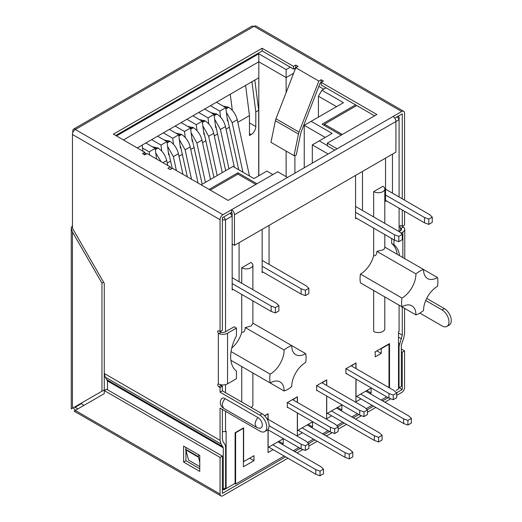 <?xml version="1.0" encoding="UTF-8"?>
<svg xmlns="http://www.w3.org/2000/svg" width="522" height="522" viewBox="0 0 522 522"><rect width="100%" height="100%" fill="white"/><g stroke="black" fill="none" stroke-linecap="round" stroke-linejoin="round"><path stroke-width="0.78" d="M268.778 447.126L315.771 474.257L320.038 475.79L323.503 473.793L323.503 469.134L320.847 466.668L277.893 441.866M268.027 429.782L268.027 452.554L273.104 449.625M278.931 441.266L283.25 443.765L283.25 438.774L268.145 447.491L268.145 429.847M282.213 444.366L283.25 443.765M315.771 474.257L315.771 469.598L272.817 444.796M323.503 469.134L320.038 471.131L315.771 469.598M234.763 483.548L235.624 484.044L235.624 432.777L243.409 428.281L243.409 466.766L253.96 460.678L253.96 455.68L243.637 461.644L243.637 427.818L235.109 432.745L235.109 483.346L226.111 488.54L226.111 431.283L225.537 431.616L225.537 411.303M225.537 392.661L225.537 384.636M225.537 331.744L225.537 219.886L232.166 216.056L231.011 214.059L231.011 212.728M232.166 288.894L233.086 289.429L232.166 289.964L232.166 244.022L234.469 245.353L395.924 152.137L395.924 121.515L399.095 119.682L399.095 196.983M239.083 242.691L239.083 281.704M262.148 271.584L263.068 272.119L262.148 272.654L262.148 229.373M269.065 264.393L269.065 225.38M355.56 217.654L356.48 218.189L355.56 218.718L355.56 175.444M362.477 210.464L362.477 171.451M385.543 200.344L386.463 200.879L385.543 201.407L385.543 158.133M392.459 193.153L392.459 154.14M399.095 208.167L399.095 231.54M399.095 305.174L399.095 331.411L398.514 331.744L398.514 389.001L396.211 390.332M389.523 387.937L389.523 343.593L374.933 352.017M389.001 387.637L389.001 344.226L381.217 348.722L381.217 353.381L375.22 356.846L375.22 352.18M235.624 484.044L284.177 456.019M293.286 450.754L298.819 447.563M307.53 442.532L313.468 439.106M322.576 433.847L328.116 430.65M336.821 425.619L342.758 422.194M351.867 416.934L357.407 413.737M366.111 408.713L372.049 405.281M381.158 400.022L386.698 396.824M370.091 393.627L371.129 393.033L371.129 388.035L356.024 396.759L356.024 379.116M356.024 368.597L356.024 362.934L345.642 368.93M345.929 373.289L346.334 373.524L345.929 373.752L345.929 369.093M351.926 366.229L351.926 365.635L355.619 363.168M356.656 396.394L360.983 398.893L355.906 401.823L355.906 379.05M355.906 368.525L355.906 363.338M268.145 419.329L268.145 413.672L264.589 415.721M264.798 415.936L267.74 413.9M268.027 419.264L268.027 414.07M311.503 427.453L312.547 426.852L312.547 421.861L297.436 430.585L297.436 412.935M297.436 402.416L297.436 396.759L287.061 402.749M287.348 407.114L287.752 407.343L287.348 407.578L287.348 402.919M293.344 400.054L293.344 399.454L297.031 396.994M298.069 430.213L302.395 432.712L297.325 435.642L297.325 412.869M297.325 402.351L297.325 397.157M382.894 186.295L373.667 191.62A6.525 3.765 0 0 0 382.894 191.62A6.525 3.765 0 0 0 384.799 188.957A6.525 3.765 0 0 0 382.894 186.295M384.714 247.069C385.014 248.08 384.401 249.02 382.867 249.894L376.936 251.369C376.571 254.795 375.481 256.23 373.667 255.669L373.667 228.107M373.667 216.924L373.667 191.62M373.667 255.669A19.568 11.301 -60 0 1 360.461 274.083L401.979 298.049A25.689 14.831 120 0 0 401.575 302.682A25.689 14.831 120 0 0 401.979 306.845L360.461 282.872A25.689 14.831 -60 0 1 360.461 274.083M384.799 296.927L384.799 328.782A6.525 3.765 0 0 1 382.894 331.444A6.525 3.765 0 0 1 373.667 331.444L373.667 290.493M250.965 262.462L241.738 267.793A6.525 3.765 0 0 0 248.844 268.608A6.525 3.765 0 0 0 252.876 265.124A6.525 3.765 0 0 0 250.965 262.462M252.876 300.855L252.876 323.712L251.017 326.015L245.288 327.568C244.883 331.268 243.696 332.814 241.738 332.207L241.738 294.421M241.738 283.237L241.738 267.793M241.738 332.207A19.568 11.301 -60 0 1 231.761 348.011M241.738 402.018L241.738 366.529M340.801 410.54L341.838 409.94L341.838 404.948L326.726 413.672L326.726 396.028M326.726 385.504L326.726 379.846L316.352 385.836M316.639 390.202L317.043 390.436L316.639 390.665L316.639 386.006M322.635 383.141L322.635 382.541L326.328 380.081M327.366 413.307L331.685 415.799L326.615 418.729L326.615 395.957M326.615 385.438L326.615 380.244M366.803 390.534L371.129 393.033M294.897 173.18L294.897 155.425M318.851 86.339L323.731 89.151M360.983 398.893L403.65 423.525L407.917 425.058L411.375 423.061L411.375 418.396L408.726 415.936L365.765 391.135M403.65 423.525L403.65 418.866L360.689 394.064M411.375 418.396L407.917 420.393L403.65 418.866M407.917 425.058L407.917 420.393M327.307 145.547L319.236 140.888L332.149 133.43L311.158 121.313L304.241 125.306L304.241 167.784M304.241 125.306L325.232 137.423M319.236 140.888L312.313 144.881L312.313 163.125M312.313 144.881L328.11 154.003M326.035 87.82L321.885 90.221L318.427 96.211L318.427 117.117M318.427 96.211L336.533 106.664M294.897 68.245L294.897 69.981M290.284 67.181L286.134 69.576L286.134 77.569L293.632 73.237M286.134 69.576L258.808 53.799L258.808 61.792L286.134 77.569L286.134 92.564M258.808 53.799L116.497 135.961M137.253 147.941L258.808 77.771L258.808 61.792L123.414 139.955M144.751 152.802L146.597 153.873M201.146 184.827L232.975 166.453L253.96 178.57L266.879 171.112L272.875 174.576M256.961 183.764L237.934 172.782L209.1 189.427M355.56 104.87L322.113 124.177L341.147 135.159M311.158 121.313L343.45 102.671L321.885 90.221M237.934 172.782L237.934 174.113L210.255 190.093M255.806 184.429L237.934 174.113M262.148 266.259L301.129 288.764L301.129 294.088L305.396 295.622L308.854 293.625L308.854 288.294L306.199 285.834L262.148 260.4M263.068 272.119L301.129 294.088M308.854 288.294L305.396 290.297L301.129 288.764M305.396 295.622L305.396 290.297M233.086 289.429L271.146 311.399L275.414 312.932L278.872 310.936L278.872 305.605L276.216 303.145L232.166 277.711M271.146 311.399L271.146 306.075L232.166 283.57M278.872 305.605L275.414 307.608L271.146 306.075M275.414 312.932L275.414 307.608M356.715 105.535L324.423 124.177L324.423 125.508M324.423 124.177L342.295 134.493M385.543 195.019L424.523 217.524L424.523 222.848L428.79 224.382L432.249 222.385L432.249 217.054L429.593 214.594L385.543 189.16M386.463 200.879L424.523 222.848M432.249 217.054L428.79 219.051L424.523 217.524M428.79 224.382L428.79 219.051M356.48 218.189L394.541 240.159L398.808 241.693L402.266 239.696L402.266 234.365L399.611 231.905L355.56 206.471M394.541 240.159L394.541 234.835L355.56 212.33M402.266 234.365L398.808 236.362L394.541 234.835M398.808 241.693L398.808 236.362M397.366 116.687L399.095 119.682L399.095 117.019L397.94 116.354M399.154 387.702L402.266 389.503L402.266 352.219L404.57 350.882L401.34 349.022M74.581 410.794L75.227 410.416L220.056 494.034L220.056 457.416L222.365 456.084L222.365 493.368L285.619 456.848M294.728 451.589L300.261 448.391M308.632 443.556L314.91 439.935M324.018 434.676L329.558 431.479M337.923 426.65L344.2 423.022M353.309 417.763L358.849 414.572M367.214 409.737L373.491 406.116M382.6 400.857L388.14 397.66M396.511 392.825L402.266 389.503M74.176 407.258L75.096 406.729L75.096 407.277L77.882 408.889M75.096 407.277L81.38 403.65M232.799 484.677L223.807 489.871L222.365 489.042M220.056 494.034A4.078 2.356 120 0 0 220.904 495.9A4.078 2.356 120 0 0 222.94 495.698L287.922 458.179M297.031 452.92L302.904 449.527M308.854 446.095L317.213 441.266M326.328 436.007L332.201 432.621M338.145 429.182L346.51 424.36M355.619 419.094L361.492 415.708M367.436 412.276L375.801 407.447M384.91 402.188L390.782 398.795M396.727 395.363L401.686 392.498A4.078 2.356 120 0 0 404.57 387.507L404.57 350.882M73.413 407.702A4.078 2.356 -120 0 0 75.579 410.22M74.046 407.336L75.096 406.729M404.57 200.141L404.57 113.189A4.078 2.356 120 0 0 403.728 111.323L256.113 26.1A4.078 2.356 120 0 0 254.077 26.302L75.67 129.299A4.078 2.356 -120 0 0 73.635 129.097A4.078 2.356 -120 0 0 72.793 130.963L72.793 132.712M402.266 352.219L401.34 351.684M253.731 26.505A4.078 2.356 -120 0 0 251.689 26.302L73.635 129.097M75.67 129.299L75.325 129.502A4.078 2.356 120 0 0 72.447 134.493L72.447 228.244L104.276 283.368L104.276 373.498L105.248 377.125L107.499 380.982L107.499 389.771M75.325 129.502L222.94 214.725A4.078 2.356 120 0 0 220.056 219.716L72.447 134.493M222.94 214.725L231.585 209.733L231.585 212.395A0.816 0.47 60 0 1 232.166 213.394L232.166 244.022M218.327 333.062L218.94 333.551A6.525 3.765 0 0 0 227.553 333.238L227.553 383.84A6.525 3.765 0 0 1 218.94 384.153L218.327 384.022L218.327 333.062A1.631 0.94 60 0 1 218.085 330.831A1.631 0.94 60 0 1 218.901 330.909L220.056 331.574L222.365 330.243L222.365 217.72L231.585 212.395M220.056 331.574L220.056 219.716M403.728 111.323A4.078 2.356 120 0 0 401.686 111.525L393.04 116.517A4.078 2.356 -120 0 1 395.924 121.515L234.469 214.725A4.078 2.356 -120 0 0 231.585 209.733L287.518 177.441L277.717 171.777L228.127 200.409L172.43 168.254L170.179 169.552L167.875 168.221L170.179 166.883L147.113 153.572L144.809 154.904L142.499 153.572L144.751 152.274L113.385 134.161L262.148 48.272L293.514 66.385L295.765 65.087L298.069 66.418L295.765 67.749L275.962 118.788A8.156 4.711 120 0 0 275.388 120.726L270.964 142.343L294.03 155.66L296.255 155.067L300.6 133.828A8.156 4.711 -60 0 1 301.174 131.89L320.162 82.959L321.193 82.43M287.518 177.441L337.108 148.809L327.307 143.152L327.307 145.814L334.804 150.14M321.134 82.398L321.134 79.736L323.444 81.067L321.193 82.365L376.897 114.52L327.307 143.152M321.134 79.736L318.831 81.067L295.765 67.749L295.765 65.087M402.84 257.535L402.84 232.036A6.525 3.765 0 0 0 404.752 229.373A6.525 3.765 0 0 0 403.382 227.063L402.84 226.535A1.631 0.94 60 0 1 402.606 226.183M402.266 210.001L402.266 226.378L404.57 225.047L404.57 211.332M398.514 387.474L399.036 387.774L401.34 386.437L401.34 345.029L403.597 338.569L404.57 333.812L404.57 308.339M419.851 313.102L442.049 325.917A9.787 5.651 -120 0 0 446.943 326.4L449.253 325.069A9.787 5.651 -120 0 0 450.747 317.226A9.787 5.651 -120 0 0 444.359 308.606L426.689 298.408M425.717 300.509L442.049 309.938L444.359 308.606M446.943 326.4A9.787 5.651 -120 0 0 448.444 318.557A9.787 5.651 -120 0 0 442.049 309.938M402.266 307.008L402.266 335.144L398.514 332.984M394.769 118.181L402.266 113.855L402.266 198.81M400.537 227.866L400.537 230.704A3.262 1.886 180 0 0 401.49 229.373A3.262 1.886 180 0 0 401.04 228.421L400.537 227.866A1.631 0.94 60 0 1 400.296 225.628A1.631 0.94 60 0 1 401.111 225.713L402.266 226.378M402.84 232.036L400.942 233.138M400.537 230.704L399.036 231.572M393.96 239.826L393.96 244.851A32.618 18.831 -60 0 1 399.513 255.61M391.657 238.495L391.657 243.52A32.618 18.831 -60 0 1 397.203 254.279M393.96 244.851L391.657 243.52M115.688 135.492L262.148 50.934L293.514 69.048L295.765 67.749M321.193 82.365L321.193 85.027L374.587 115.851M234.469 214.725L234.469 245.353M294.03 155.66L298.453 134.037L275.388 120.726M318.831 81.067L299.028 132.099A8.156 4.711 120 0 0 298.453 134.037M293.514 69.048L293.514 66.385M262.148 50.934L262.148 48.272M144.751 154.871L144.751 152.274M171.51 168.782L170.179 166.883M227.553 383.84L236.433 378.718L236.433 371.031A32.618 18.831 -60 0 1 236.433 335.796L236.433 328.11L234.124 326.779L225.243 331.907A3.262 1.886 180 0 1 221.282 332.201L220.63 331.731A1.631 0.94 60 0 1 220.395 331.379M222.365 488.709L223.285 489.238L225.589 487.907L225.589 446.493L225.073 444.62L223.122 441.853L222.365 439.009L222.365 409.476M72.447 225.347L71.253 227.99L72.447 232.009L72.447 408.256L104.276 389.882L104.276 373.498L220.056 440.34L220.056 408.145L259.845 431.113A9.787 5.651 -120 0 0 264.732 431.596L267.042 430.265A9.787 5.651 -120 0 0 268.543 422.428A9.787 5.651 -120 0 0 262.148 413.802L222.365 390.834L222.365 386.169L221.211 385.504A1.631 0.94 60 0 1 220.395 384.649M222.365 386.169L220.056 387.5L218.901 386.835A1.631 0.94 60 0 1 217.837 385.399A1.631 0.94 60 0 1 218.085 384.094A1.631 0.94 60 0 1 218.327 384.022M222.365 390.834L220.056 392.166L220.056 387.5M220.056 392.166L259.845 415.134L262.148 413.802M264.732 431.596A9.787 5.651 -120 0 0 266.233 423.76A9.787 5.651 -120 0 0 259.845 415.134M262.325 425.091A6.101 3.523 60 0 1 260.028 428.164A6.603 6.603 0 0 1 256.485 427.277L223.625 408.308L222.255 405.281A6.603 3.811 120 0 1 225.132 398.638L258.005 417.613A6.101 3.523 60 0 1 262.325 425.091M223.618 408.308A6.603 6.603 0 0 1 221.328 399.082A6.101 3.523 60 0 1 225.139 398.638M223.285 489.238L223.285 447.824L107.499 380.982M220.056 440.34L221.028 443.974L223.285 447.824M221.028 443.974L105.248 377.125M222.992 446.76L107.206 379.918M186.367 447.687A1.631 0.94 120 0 0 185.688 449.292L188.572 460.143L199.763 466.603M199.052 455.008A1.631 0.94 120 0 0 198.373 456.613L199.763 462.101M198.373 457.148L185.688 449.827M236.433 328.11L227.553 333.238M399.036 387.774L399.036 346.36L398.514 346.06M402.266 335.144L399.036 346.36M401.503 338.863L398.514 337.14M399.558 343.881L398.514 343.28M103.597 282.2L101.966 283.139L72.447 232.009M71.253 227.99L71.253 408.478A4.078 2.356 0 0 0 71.318 408.909L72.447 408.256M101.966 283.139L101.966 391.213M220.056 457.416L104.276 390.567L104.276 393.647L75.227 410.416M222.365 456.084L106.579 389.236L104.276 390.567M199.763 468.73L185.923 460.743L185.923 450.649M185.923 448.359L185.923 447.426M183.613 462.074L199.763 471.399L199.763 455.419L183.613 446.095L183.613 462.074L185.923 460.743M80.903 403.375L83.109 404.648L83.109 405.868M223.807 489.871L226.111 488.54M142.93 151.217L142.147 145.123M149.605 155.008L149.201 151.85L155.197 148.385L145.847 142.982M142.513 147.987L149.201 151.85M156.567 159.027L155.197 148.385M161.735 151.073L160.965 145.057L166.962 141.593L157.611 136.196M169.174 154.512L168.658 154.806L166.962 141.593M173.5 144.281L172.73 138.265L178.726 134.8L169.369 129.404M180.932 147.719L180.423 148.02L178.726 134.8M185.264 137.527L184.488 131.472L190.491 128.014L181.134 122.611M192.703 140.927L192.181 141.227L190.491 128.014M197.029 130.702L196.252 124.68L202.249 121.221L192.899 115.819M204.461 134.141L203.945 134.435L202.249 121.221M208.793 123.942L208.017 117.894L214.013 114.429L204.663 109.026M216.225 127.348L215.71 127.642L214.013 114.429M220.552 117.117L219.782 111.101L225.778 107.636L216.421 102.24M227.99 120.556L227.475 120.85L225.778 107.636M232.316 110.325L230.254 94.254M237.817 122.311L249.464 115.59L245.588 85.399M167.242 163.06L170.668 161.083M179.007 156.267L182.432 154.29M190.765 149.475L194.191 147.498M202.529 142.682L205.955 140.705M214.294 135.89L217.72 133.913M226.059 129.104L229.484 127.127M258.69 175.842L258.69 110.259L255.806 111.923L255.806 126.572A6.525 3.765 -60 0 1 251.193 134.565L249.464 135.563L249.464 115.59M258.69 110.259L254.814 80.075M255.806 111.923L251.93 81.739M238.75 169.787L227.703 119.786A4.241 2.447 -120 0 0 227.168 118.468M249.477 175.979L237.262 119.747C235.8 114.246 232.942 110.096 228.669 107.31L222.887 105.966M242.945 172.214L232.186 122.677L226.385 112.38M210.425 105.698L219.782 111.101M215.403 125.26A4.241 2.447 60 0 1 215.938 126.578L225.7 170.655M198.667 112.491L208.017 117.894M203.639 132.053A4.241 2.447 60 0 1 204.206 133.475L213.935 177.447M186.902 119.284L196.252 124.68M191.881 138.845A4.241 2.447 60 0 1 192.416 140.164L202.171 184.233M175.138 126.076L184.488 131.472M180.116 145.638A4.241 2.447 60 0 1 180.677 147.054L187.333 176.854M163.373 132.862L172.73 138.265M168.352 152.424A4.241 2.447 60 0 1 168.887 153.742L172.247 168.358M151.615 139.655L160.965 145.057M167.771 165.494L166.688 160.495C165.226 154.995 162.362 150.845 158.094 148.059L152.307 146.715M161.115 161.657L155.81 153.129M182.922 174.309L178.446 153.703C176.991 148.202 174.126 144.052 169.859 141.266L164.071 139.922M176.397 170.544L173.376 156.633L167.569 146.336M198.06 183.052L190.21 146.91C188.762 141.429 185.897 137.279 181.617 134.474L175.836 133.136M191.528 179.281L185.134 149.84L179.34 139.576M210.51 179.424L201.975 140.118C200.513 134.617 197.649 130.474 193.381 127.681L187.594 126.344M205.433 182.354L196.898 143.048L191.098 132.758M222.274 172.632L213.733 133.332C212.291 127.844 209.426 123.701 205.146 120.895L199.358 119.551M217.198 175.562L208.663 136.255L202.862 125.991M234.339 167.242L225.497 126.539C224.042 121.039 221.178 116.889 216.911 114.103L211.123 112.759M228.962 168.769L220.428 129.469L214.62 119.173M258.808 77.771L258.808 175.777M286.134 151.106L286.134 176.638M222.365 431.616L225.537 431.616M222.365 219.886L225.537 219.886L223.801 216.891M229.856 213.394L231.011 214.059M220.923 385.295L220.923 384.76M220.923 332.012L220.923 331.078M381.217 353.381L376.897 350.882M346.334 373.524L389.001 398.156L393.268 399.689L396.727 397.692L396.727 393.033L394.077 390.567L351.117 365.765M389.001 398.156L389.001 393.497L346.047 368.695M396.727 393.033L393.268 395.03L389.001 393.497M393.268 399.689L393.268 395.03M337.512 407.447L341.838 409.94M331.685 415.799L374.359 440.438L378.626 441.964L382.084 439.968L382.084 435.309L379.429 432.849L336.475 408.047M374.359 440.438L374.359 435.772L331.398 410.977M382.084 435.309L378.626 437.305L374.359 435.772M378.626 441.964L378.626 437.305M317.043 390.436L359.71 415.068L363.978 416.602L367.436 414.605L367.436 409.94L364.787 407.48L321.826 382.678M359.71 415.068L359.71 410.409L316.756 385.608M367.436 409.94L363.978 411.936L359.71 410.409M363.978 416.602L363.978 411.936M308.221 424.36L312.547 426.852M302.395 432.712L345.068 457.35L349.329 458.877L352.794 456.88L352.794 452.222L350.138 449.755L307.184 424.954M345.068 457.35L345.068 452.685L302.107 427.883M352.794 452.222L349.329 454.218L345.068 452.685M349.329 458.877L349.329 454.218M287.752 407.343L330.419 431.981L334.687 433.508L338.145 431.511L338.145 426.852L335.496 424.393L292.535 399.591M330.419 431.981L330.419 427.322L287.459 402.521M338.145 426.852L334.687 428.849L330.419 427.322M334.687 433.508L334.687 428.849M267.812 429.658L301.129 448.894L305.396 450.421L308.854 448.424L308.854 443.765L306.199 441.299L266.788 418.546M301.129 448.894L301.129 444.229L269.065 425.724M308.854 443.765L305.396 445.762L301.129 444.229M305.396 450.421L305.396 445.762M253.96 460.678L249.633 458.179M384.799 247.121L423.544 269.489A25.689 14.831 120 0 0 419.734 271.218A25.689 14.831 120 0 0 415.93 273.88L376.936 251.369M415.93 273.88A19.568 11.301 -60 0 1 415.93 274.017A19.568 11.301 -60 0 1 402.09 297.984A19.568 11.301 -60 0 1 401.979 298.049M437.495 277.547L423.544 269.489A19.568 11.301 -60 0 0 423.544 269.62A19.568 11.301 -60 0 0 427.596 278.578A19.568 11.301 -60 0 0 437.377 277.613A19.568 11.301 -60 0 0 437.495 277.547A25.689 14.831 120 0 1 437.495 286.337A19.568 11.301 -60 0 0 437.377 286.402A19.568 11.301 -60 0 0 423.544 310.368A19.568 11.301 -60 0 0 423.544 310.505A25.689 14.831 120 0 1 419.734 313.167A25.689 14.831 120 0 1 415.93 314.897L376.936 292.385M401.979 306.845A19.568 11.301 -60 0 1 402.09 306.773A19.568 11.301 -60 0 1 411.878 305.807A19.568 11.301 -60 0 1 415.93 314.766A19.568 11.301 -60 0 1 415.93 314.897M245.288 368.584L284.118 390.998A25.689 14.831 120 0 0 287.922 389.268A25.689 14.831 120 0 0 291.726 386.606A19.568 11.301 120 0 1 291.726 386.469A19.568 11.301 -60 0 1 305.566 362.503A19.568 11.301 120 0 1 305.683 362.438A25.689 14.831 120 0 0 306.088 357.805A25.689 14.831 120 0 0 305.683 353.648L291.726 345.59A25.689 14.831 120 0 0 287.922 347.319A25.689 14.831 120 0 0 284.118 349.981L245.288 327.568M305.683 353.648A19.568 11.301 -60 0 1 305.566 353.714A19.568 11.301 -60 0 1 295.785 354.679A19.568 11.301 -60 0 1 291.726 345.721A19.568 11.301 -60 0 1 291.726 345.59L252.876 323.157M284.118 390.998A19.568 11.301 120 0 0 284.118 390.867A19.568 11.301 -60 0 0 280.066 381.908A19.568 11.301 -60 0 0 270.279 382.874A19.568 11.301 120 0 0 270.161 382.946L230.881 360.265M231.063 351.58L270.161 374.15A25.689 14.831 120 0 0 270.161 382.946M270.161 374.15A19.568 11.301 120 0 0 270.279 374.085A19.568 11.301 -60 0 0 284.118 350.118A19.568 11.301 120 0 0 284.118 349.981M251.186 407.473A6.525 3.765 0 0 0 252.876 404.948L252.876 372.962M320.038 475.79L320.038 471.131M401.686 111.525L254.077 26.302M337.108 148.809L393.04 116.517M401.04 228.421L403.382 227.063M275.962 118.788L299.028 132.099M218.901 386.835L221.211 385.504M198.373 456.613L185.688 449.292M218.94 333.551L221.282 332.201M258.005 417.613C256.165 419.655 255.199 421.874 255.114 424.255L256.478 427.277M255.806 126.572L249.464 122.911M249.464 133.567L251.193 134.565M227.957 106.899L225.837 108.119M225.935 108.889L228.669 107.31M237.262 119.747L232.186 122.677M157.376 147.648L155.262 148.868M155.36 149.638L158.094 148.059M166.688 160.495L162.897 162.681M169.141 140.855L167.027 142.075M167.125 142.845L169.859 141.266M178.446 153.703L173.376 156.633M180.906 134.063L178.785 135.283M178.883 136.053L181.617 134.474M190.21 146.91L185.134 149.84M192.67 127.27L190.55 128.497M190.647 129.26L193.381 127.681M201.975 140.118L196.898 143.048M204.428 120.478L202.314 121.704M202.412 122.474L205.146 120.895M213.733 133.332L208.663 136.255M216.193 113.692L214.079 114.912M214.177 115.682L216.911 114.103M225.497 126.539L220.428 129.469M74.033 411.108L220.904 495.9M404.752 229.373L404.752 258.638M384.799 247.572L384.799 234.541M384.799 223.351L384.799 188.957M252.876 289.664L252.876 265.124"/></g></svg>
